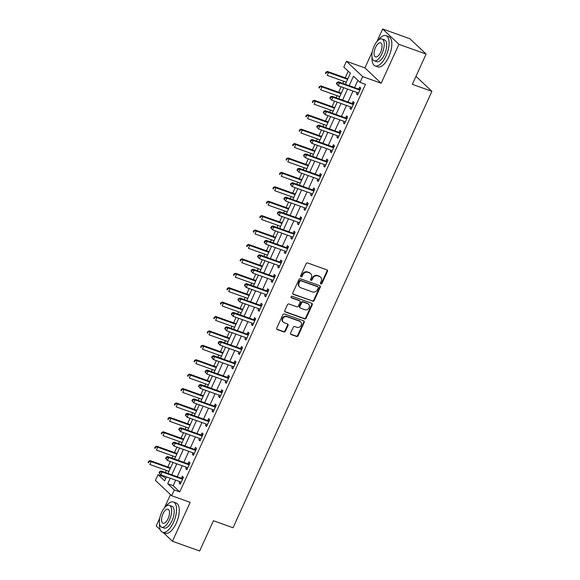 <?xml version="1.0" encoding="UTF-8"?>
<svg xmlns="http://www.w3.org/2000/svg" width="580" height="580" viewBox="0 0 580 580"><rect width="100%" height="100%" fill="white"/><g stroke="black" fill="none" stroke-linecap="round" stroke-linejoin="round"><path stroke-width="0.87" d="M320.878 283.939A0.884 0.783 133.3 0 0 321.987 283.417L327.468 271.389A1.262 1.117 133.3 0 0 326.917 269.874L307.697 262.986A1.262 1.117 133.3 0 0 306.11 263.74L300.629 275.761A0.884 0.783 133.3 0 0 302.122 276.298L302.832 274.746A4.038 3.567 133.3 0 1 307.9 272.346L309.502 272.919A4.038 3.567 133.3 0 1 310.626 273.601A4.038 3.567 133.3 0 1 311.271 277.762L310.561 279.321A0.884 0.783 133.3 0 0 312.055 279.857L312.765 278.298A4.038 3.567 133.3 0 1 317.833 275.906L319.435 276.479A4.038 3.567 133.3 0 1 320.559 277.16A4.038 3.567 133.3 0 1 321.204 281.322L320.493 282.88A0.884 0.783 133.3 0 0 320.878 283.939M320.464 283.533A0.884 0.783 133.3 0 0 321.552 283.004L327.033 270.976A1.262 1.117 133.3 0 0 327.019 269.918M300.599 276.421A0.884 0.783 133.3 0 0 301.687 275.884L302.397 274.325L302.832 274.746M310.532 279.973A0.884 0.783 133.3 0 0 311.619 279.444L312.33 277.885L312.765 278.298M290.616 333.029A1.262 1.117 133.3 0 0 291.174 334.544L296.561 336.48A1.262 1.117 133.3 0 0 298.149 335.726L304.232 322.371A1.262 1.117 133.3 0 0 303.681 320.863L284.461 313.976A1.262 1.117 133.3 0 0 282.873 314.723L276.79 328.077A1.262 1.117 133.3 0 0 277.341 329.592L283.859 331.927A1.262 1.117 133.3 0 0 285.44 331.18L288.043 325.46A1.262 1.117 133.3 0 0 287.492 323.945L284.258 322.792A3.378 2.98 133.3 0 1 283.323 322.219A3.378 2.98 133.3 0 1 283.083 318.202A3.378 2.98 133.3 0 1 287.02 316.738L299.679 321.269A3.378 2.98 133.3 0 1 300.614 321.842A3.378 2.98 133.3 0 1 300.853 325.858A3.378 2.98 133.3 0 1 296.916 327.323L294.807 326.569A1.262 1.117 133.3 0 0 293.226 327.316L290.616 333.029M175.675 480.167L173.159 485.692L179.749 491.905L174.312 489.955L171.68 495.719L155.433 480.399L158.065 474.636L164.647 480.842L166.46 476.869M426.111 54.063L398.909 44.319L382.662 29L409.864 38.744L426.111 54.063L412.322 84.325L431.904 91.343L233.022 527.749L213.44 520.731L199.643 551L172.441 541.256L190.175 502.345L171.68 495.719M372.28 51.779L364.929 67.911L381.176 83.23L398.909 44.319M381.176 83.23L362.681 76.603L360.057 82.374L353.466 76.161L349.138 85.651M179.749 491.905L365.494 84.317L360.057 82.374M312.606 301.281A1.262 1.117 133.3 0 0 314.186 300.534L320.276 287.18A1.262 1.117 133.3 0 0 319.725 285.664L300.498 278.777A1.262 1.117 133.3 0 0 298.918 279.524L292.827 292.878A1.262 1.117 133.3 0 0 293.379 294.394L312.163 300.868A1.262 1.117 133.3 0 0 313.751 300.121L319.834 286.767A1.262 1.117 133.3 0 0 319.819 285.701M312.257 304.775L306.168 318.13A1.262 1.117 133.3 0 1 304.587 318.877L285.36 311.996A1.262 1.117 133.3 0 1 284.809 310.481L287.412 304.761A1.262 1.117 133.3 0 1 289 304.014L296.793 306.805A1.262 1.117 133.3 0 0 298.381 306.059L300.106 302.267A1.262 1.117 133.3 0 0 299.555 300.752L291.435 297.844A0.884 0.783 133.3 0 1 292.161 296.264L311.699 303.26A1.262 1.117 133.3 0 1 312.257 304.775L311.815 304.362L305.732 317.717L306.168 318.13M159.739 518.165L156.194 525.937L160.276 529.779M163.118 532.469L172.441 541.256M357.896 80.337L354.583 87.602M353.017 91.038L348.014 102.015M346.449 105.451L341.446 116.428M339.88 119.864L334.877 130.841M333.312 134.277L328.309 145.254M326.743 148.69L321.74 159.667M320.174 163.096L315.172 174.08M313.606 177.509L308.603 188.493M307.037 191.922L302.035 202.899M300.469 206.335L295.466 217.311M293.9 220.748L288.898 231.725M287.332 235.161L282.329 246.137M280.771 249.574L275.761 260.55M274.202 263.987L269.2 274.964M267.634 278.4L262.631 289.376M261.065 292.813L256.063 303.789M254.497 307.226L249.494 318.202M247.928 321.632L242.926 332.615M241.36 336.045L236.357 347.029M234.791 350.458L229.789 361.442M228.223 364.871L223.22 375.847M221.654 379.284L216.652 390.26M215.086 393.697L210.083 404.673M208.517 408.11L203.515 419.086M201.949 422.523L196.946 433.499M195.38 436.936L190.378 447.912M188.812 451.349L183.809 462.325M182.243 465.762L177.241 476.738M357.2 92.539L356.533 94.003L357.628 95.04L360.782 88.117L359.687 87.087L358.832 88.957M350.632 106.945L349.965 108.416L351.06 109.446L354.213 102.529L353.118 101.493L352.263 103.371M344.063 121.358L343.396 122.829L344.491 123.859L347.645 116.943L346.55 115.906L345.695 117.784M337.495 135.771L336.828 137.235L337.923 138.272L341.076 131.356L339.981 130.319L339.126 132.196M330.926 150.184L330.259 151.648L331.354 152.685L334.508 145.768L333.413 144.732L332.558 146.609M324.358 164.597L323.691 166.061L324.786 167.098L327.939 160.181L326.844 159.145L325.989 161.022M317.789 179.01L317.122 180.474L318.217 181.511L321.371 174.594L320.276 173.558L319.421 175.435M311.221 193.423L310.554 194.887L311.656 195.924L314.802 189.007L313.707 187.971L312.852 189.849M304.652 207.836L303.985 209.3L305.087 210.337L308.234 203.42L307.139 202.384L306.284 204.262M298.084 222.249L297.417 223.713L298.519 224.75L301.665 217.833L300.57 216.797L299.715 218.667M291.515 236.662L290.848 238.126L291.95 239.163L295.104 232.239L294.002 231.21L293.146 233.08M284.947 251.075L284.28 252.539L285.382 253.576L288.536 246.652L287.433 245.623L286.578 247.493M278.385 265.481L277.711 266.952L278.813 267.982L281.967 261.065L280.865 260.029L280.01 261.906M271.817 279.894L271.143 281.365L272.245 282.395L275.399 275.478L274.296 274.442L273.441 276.319M265.248 294.306L264.574 295.778L265.676 296.808L268.83 289.891L267.728 288.855L266.873 290.732M258.68 308.719L258.013 310.184L259.108 311.221L262.262 304.304L261.16 303.267L260.304 305.145M252.112 323.132L251.444 324.597L252.539 325.634L255.693 318.717L254.591 317.68L253.743 319.558M245.543 337.546L244.876 339.01L245.971 340.047L249.124 333.13L248.03 332.094L247.174 333.971M238.975 351.958L238.307 353.423L239.402 354.46L242.556 347.543L241.461 346.506L240.606 348.384M232.406 366.371L231.739 367.836L232.834 368.873L235.987 361.956L234.893 360.919L234.037 362.797M225.838 380.784L225.17 382.249L226.265 383.286L229.419 376.369L228.324 375.333L227.469 377.203M219.269 395.197L218.602 396.662L219.697 397.699L222.85 390.775L221.756 389.745L220.9 391.616M212.7 409.611L212.033 411.075L213.128 412.112L216.282 405.188L215.187 404.159L214.332 406.029M206.132 424.016L205.465 425.488L206.56 426.517L209.713 419.601L208.619 418.572L207.763 420.442M199.563 438.429L198.896 439.901L199.991 440.93L203.145 434.014L202.05 432.977L201.195 434.855M192.995 452.842L192.328 454.314L193.43 455.343L196.576 448.427L195.482 447.39L194.626 449.268M186.426 467.255L185.76 468.72L186.862 469.757L190.008 462.84L188.913 461.803L188.058 463.681M179.858 481.668L179.191 483.133L180.293 484.17L183.447 477.253L182.345 476.216L181.489 478.094M348.232 71.224L345.223 77.836M343.657 81.265L342.707 83.353M341.142 86.782L338.655 92.242M337.089 95.678L336.139 97.759M334.573 101.196L332.086 106.655M330.52 110.091L329.57 112.172M328.005 115.609L325.518 121.068M323.952 124.504L323.002 126.585M321.436 130.022L318.949 135.481M317.383 138.917L316.433 140.998M314.868 144.434L312.381 149.894M310.815 153.33L309.865 155.411M308.299 158.847L305.812 164.307M304.246 167.743L303.296 169.824M301.731 173.26L299.244 178.72M297.678 182.156L296.728 184.237M295.169 187.673L292.675 193.133M291.109 196.569L290.16 198.65M288.601 202.087L286.107 207.546M284.541 210.975L283.598 213.063M282.032 216.492L279.538 221.959M277.98 225.388L277.03 227.476M275.464 230.905L272.97 236.372M271.411 239.801L270.461 241.889M268.895 245.318L266.409 250.777M264.842 254.214L263.893 256.295M262.327 259.731L259.84 265.19M258.274 268.627L257.324 270.708M255.758 274.144L253.271 279.603M251.706 283.04L250.756 285.121M249.19 288.557L246.703 294.017M245.137 297.453L244.187 299.534M242.621 302.97L240.135 308.43M238.569 311.866L237.619 313.947M236.053 317.383L233.566 322.842M232 326.279L231.05 328.36M229.484 331.796L226.998 337.255M225.431 340.692L224.482 342.773M222.916 346.209L220.429 351.668M218.863 355.105L217.913 357.186M216.347 360.622L213.861 366.082M212.294 369.511L211.345 371.599M209.779 375.028L207.292 380.495M205.726 383.924L204.776 386.012M203.21 389.441L200.724 394.908M199.157 398.337L198.208 400.425M196.642 403.854L194.155 409.313M192.589 412.75L191.639 414.838M190.073 418.267L187.587 423.726M186.02 427.163L185.071 429.243M183.512 432.68L181.018 438.139M179.452 441.576L178.502 443.657M176.944 447.093L174.45 452.552M172.883 455.989L171.934 458.07M170.375 461.506L167.881 466.965M166.322 470.402L165.373 472.483M163.806 475.919L163.502 476.586L165.662 478.623M348.783 76.806L347.848 78.612M346.224 82.186L345.629 83.723M342.214 91.219L341.279 93.017M339.655 96.599L339.061 98.136M335.646 105.625L334.711 107.43M333.087 111.012L332.492 112.549M329.077 120.038L328.149 121.843M326.518 125.425L325.924 126.962M322.509 134.451L321.581 136.256M319.95 139.838L319.355 141.368M315.94 148.864L315.012 150.669M313.381 154.244L312.787 155.781M309.372 163.277L308.444 165.082M306.813 168.657L306.218 170.194M302.803 177.69L301.875 179.495M300.244 183.07L299.65 184.607M296.235 192.103L295.307 193.908M293.676 197.483L293.081 199.02M289.666 206.516L288.738 208.321M287.107 211.896L286.513 213.433M283.098 220.929L282.17 222.735M280.539 226.309L279.944 227.846M276.529 235.342L275.601 237.148M273.97 240.722L273.376 242.259M269.961 249.755L269.033 251.561M267.402 255.135L266.807 256.672M263.392 264.161L262.464 265.966M260.833 269.548L260.239 271.085M256.824 278.574L255.896 280.379M254.265 283.961L253.677 285.498M250.255 292.987L249.327 294.792M247.696 298.374L247.109 299.904M243.694 307.4L242.759 309.205M241.128 312.779L240.54 314.317M237.126 321.813L236.19 323.618M234.567 327.192L233.972 328.729M230.557 336.226L229.622 338.031M227.998 341.606L227.404 343.142M223.989 350.639L223.054 352.444M221.43 356.019L220.835 357.555M217.42 365.052L216.492 366.857M214.861 370.431L214.267 371.968M210.852 379.465L209.924 381.27M208.292 384.845L207.698 386.382M204.283 393.878L203.355 395.683M201.724 399.257L201.13 400.795M197.715 408.291L196.787 410.096M195.155 413.671L194.561 415.208M191.146 422.697L190.218 424.502M188.587 428.084L187.993 429.62M184.578 437.11L183.65 438.915M182.018 442.497L181.424 444.034M178.009 451.523L177.081 453.328M175.45 456.909L174.856 458.447M171.441 465.936L170.513 467.741M168.881 471.315L168.287 472.852M431.904 91.343L415.969 76.321M170.484 494.588L164.43 507.877M163.502 476.586L158.065 474.636M345.361 84.303L350.392 73.261L343.81 67.055L346.434 61.291L362.681 76.603M364.929 67.911L346.434 61.291M382.662 29L376.971 41.492M170.237 478.224L167.721 483.742L174.312 489.955M347.579 89.088L342.57 100.065M341.011 103.501L336.008 114.478M334.442 117.914L329.44 128.891M327.874 132.327L322.871 143.303M321.305 146.74L316.303 157.716M314.737 161.153L309.735 172.129M308.168 175.566L303.166 186.542M301.6 189.972L296.598 200.956M295.031 204.385L290.029 215.368M288.463 218.798L283.461 229.781M281.894 233.211L276.892 244.187M275.326 247.624L270.324 258.6M268.757 262.037L263.755 273.013M262.189 276.45L257.187 287.426M255.62 290.863L250.618 301.839M249.052 305.276L244.049 316.252M242.483 319.689L237.481 330.665M235.922 334.102L230.912 345.078M229.354 348.515L224.351 359.491M222.785 362.921L217.783 373.904M216.217 377.334L211.214 388.317M209.648 391.747L204.646 402.723M203.08 406.159L198.077 417.136M196.511 420.572L191.509 431.549M189.943 434.986L184.94 445.962M183.374 449.399L178.372 460.375M176.806 463.811L171.803 474.788M168.026 473.432L173.028 462.456M174.594 459.019L179.597 448.043M181.163 444.613L186.165 433.63M187.731 430.2L192.734 419.217M194.3 415.787L199.302 404.804M200.868 401.375L205.871 390.398M207.437 386.962L212.439 375.985M213.998 372.548L219.008 361.572M220.567 358.135L225.569 347.159M227.135 343.723L232.138 332.746M233.704 329.31L238.706 318.333M240.272 314.896L245.275 303.92M246.841 300.483L251.843 289.507M253.409 286.078L258.412 275.094M259.978 271.665L264.98 260.681M266.546 257.252L271.549 246.268M273.115 242.839L278.117 231.862M279.683 228.426L284.686 217.449M286.252 214.013L291.254 203.036M292.82 199.6L297.823 188.623M299.389 185.187L304.391 174.21M305.957 170.774L310.96 159.797M312.526 156.361L317.528 145.384M319.094 141.948L324.097 130.971M325.656 127.542L330.665 116.558M332.224 113.129L337.234 102.145M338.793 98.716L343.795 87.732M173.159 485.692L167.721 483.742M356.533 94.003L357.882 94.482M349.965 108.416L351.313 108.895M343.396 122.829L344.745 123.308M336.828 137.235L338.176 137.721M330.259 151.648L331.608 152.134M323.691 166.061L325.039 166.547M317.122 180.474L318.471 180.96M310.554 194.887L311.902 195.373M303.985 209.3L305.334 209.786M297.417 223.713L298.765 224.199M290.848 238.126L292.197 238.612M284.28 252.539L285.628 253.018M277.711 266.952L279.06 267.431M271.143 281.365L272.498 281.844M264.574 295.778L265.93 296.257M258.013 310.184L259.361 310.67M251.444 324.597L252.793 325.083M244.876 339.01L246.225 339.496M238.307 353.423L239.656 353.909M231.739 367.836L233.088 368.322M225.17 382.249L226.519 382.735M218.602 396.662L219.95 397.148M212.033 411.075L213.382 411.553M205.465 425.488L206.813 425.966M198.896 439.901L200.245 440.379M192.328 454.314L193.676 454.792M185.76 468.72L187.108 469.205M179.191 483.133L180.54 483.618M320.559 277.16L320.117 276.747A4.038 3.567 133.3 0 0 319 276.065L319.435 276.479M312.33 277.885A4.038 3.567 133.3 0 1 317.398 275.493L319 276.065M310.626 273.601L310.184 273.187A4.038 3.567 133.3 0 0 309.067 272.506L309.502 272.919M302.397 274.325A4.038 3.567 133.3 0 1 307.465 271.933L309.067 272.506M292.842 293.944A1.262 1.117 133.3 0 0 292.943 293.98L312.163 300.868M318.21 287.89A0.884 0.783 133.3 0 0 317.825 286.825L300.955 280.785A0.884 0.783 133.3 0 0 299.845 281.307L299.099 282.946A4.038 3.567 133.3 0 0 299.744 287.107A4.038 3.567 133.3 0 0 300.861 287.796L312.395 291.928A4.038 3.567 133.3 0 0 317.463 289.529L318.21 287.89M318.072 286.977L317.63 286.563A0.884 0.783 133.3 0 0 317.383 286.411L317.825 286.825M299.744 287.107L299.302 286.694A4.038 3.567 133.3 0 1 298.656 282.532L299.403 280.894A0.884 0.783 133.3 0 1 300.512 280.372L317.383 286.411M284.824 311.54A1.262 1.117 133.3 0 0 284.925 311.583L304.145 318.464A1.262 1.117 133.3 0 0 305.732 317.717M299.904 300.969L299.461 300.556A1.262 1.117 133.3 0 0 299.113 300.339L291.022 297.438M304.884 309.705A3.378 2.98 133.3 0 0 308.821 308.241A3.378 2.98 133.3 0 0 308.582 304.224A3.378 2.98 133.3 0 0 307.639 303.652L303.18 302.057A1.262 1.117 133.3 0 0 301.6 302.803L299.875 306.595A1.262 1.117 133.3 0 0 300.425 308.111L304.884 309.705M308.582 304.224L308.139 303.811A3.378 2.98 133.3 0 0 307.204 303.238L307.639 303.652M300.077 307.893L299.635 307.48A1.262 1.117 133.3 0 1 299.432 306.182L301.158 302.39A1.262 1.117 133.3 0 1 302.745 301.636L307.204 303.238M311.815 304.362A1.262 1.117 133.3 0 0 311.801 303.304M300.614 321.842L300.172 321.429A3.378 2.98 133.3 0 0 299.236 320.856L299.679 321.269M283.323 322.219L282.888 321.806A3.378 2.98 133.3 0 1 282.649 317.789A3.378 2.98 133.3 0 1 286.585 316.325L299.236 320.856M276.805 329.135A1.262 1.117 133.3 0 0 276.899 329.179L283.417 331.513A1.262 1.117 133.3 0 0 284.998 330.76L287.607 325.046A1.262 1.117 133.3 0 0 287.593 323.988M290.631 334.094A1.262 1.117 133.3 0 0 290.732 334.131L296.126 336.067A1.262 1.117 133.3 0 0 297.707 335.312L303.797 321.958A1.262 1.117 133.3 0 0 303.782 320.899M347.964 78.605L347.688 78.619A1.283 1.138 -46.7 0 1 347.239 78.554L327.439 71.463L328.541 72.5L327.221 75.378L346.311 82.215M347.623 79.337L328.541 72.5L325.96 72.13L325.438 73.283L325.873 73.696L326.402 72.543M325.873 73.696L325.438 73.283M325.96 72.13L327.439 71.463M359.317 89.944L358.223 88.907L338.415 81.816L339.517 82.846L359.317 89.944A1.283 1.138 133.3 0 0 359.76 90.001L359.926 89.994M337.379 82.897L339.517 82.846L338.205 85.731L336.414 83.636L336.849 84.049L337.379 82.897L336.937 82.483L336.414 83.636M358.483 93.162L358.375 93.054A1.283 1.138 133.3 0 0 358.005 92.822L338.205 85.731L336.849 84.049M358.223 88.907A1.283 1.138 133.3 0 0 358.665 88.972L360.441 88.87M338.415 81.816L336.937 82.483M341.395 93.017L341.12 93.032A1.283 1.138 -46.7 0 1 340.67 92.967L320.87 85.876L321.973 86.913L320.653 89.791L339.742 96.628M341.062 93.75L321.973 86.913L319.392 86.543L318.869 87.696L319.305 88.109L319.834 86.956M319.305 88.109L318.869 87.696M319.392 86.543L320.87 85.876M334.827 107.43L334.551 107.445A1.283 1.138 -46.7 0 1 334.109 107.38L314.302 100.289L315.404 101.326L314.092 104.204L333.174 111.041M334.493 108.163L315.404 101.326L312.823 100.956L312.301 102.109L312.736 102.522L313.265 101.369M312.736 102.522L312.301 102.109M312.823 100.956L314.302 100.289M328.258 121.836L327.983 121.858A1.283 1.138 -46.7 0 1 327.54 121.793L307.733 114.702L308.836 115.732L307.523 118.617L326.605 125.454M327.925 122.576L308.836 115.732L306.255 115.369L305.732 116.522L306.168 116.935L306.697 115.782M306.168 116.935L305.732 116.522M306.255 115.369L307.733 114.702M352.749 104.356L351.654 103.32L331.847 96.229L332.949 97.259L352.749 104.356A1.283 1.138 133.3 0 0 353.191 104.415L353.358 104.407M330.81 97.309L332.949 97.259L331.637 100.144L329.846 98.049L330.288 98.462L330.81 97.309L330.368 96.896L329.846 98.049M351.632 107.329L351.806 107.467A1.283 1.138 133.3 0 0 351.437 107.235L331.637 100.144L330.288 98.462M351.654 103.32A1.283 1.138 133.3 0 0 352.096 103.378L353.873 103.276M331.847 96.229L330.368 96.896M346.18 118.769L345.086 117.733L325.286 110.635L326.38 111.672L346.18 118.769A1.283 1.138 133.3 0 0 346.623 118.828L346.789 118.82M324.242 111.722L326.38 111.672L325.068 114.557L323.277 112.462L323.72 112.875L324.242 111.722L323.807 111.309L323.277 112.462M345.346 121.988L345.238 121.88A1.283 1.138 133.3 0 0 344.868 121.648L325.068 114.557L323.72 112.875M345.086 117.733A1.283 1.138 133.3 0 0 345.528 117.791L347.304 117.689M325.286 110.635L323.807 111.309M339.612 133.175L338.517 132.146L318.717 125.048L319.812 126.085L339.612 133.175A1.283 1.138 133.3 0 0 340.061 133.24L340.221 133.233M317.673 126.135L319.812 126.085L318.5 128.97L316.709 126.875L317.151 127.288L317.673 126.135L317.238 125.722L316.709 126.875M338.778 136.401L338.669 136.293A1.283 1.138 133.3 0 0 338.299 136.061L318.5 128.97L317.151 127.288M338.517 132.146A1.283 1.138 133.3 0 0 338.959 132.204L340.736 132.102M318.717 125.048L317.238 125.722M321.69 136.249L321.414 136.271A1.283 1.138 -46.7 0 1 320.972 136.206L301.165 129.115L302.267 130.145L300.955 133.03L320.044 139.867M321.356 136.981L302.267 130.145L299.686 129.782L299.164 130.935L299.599 131.348L300.128 130.196M299.599 131.348L299.164 130.935M299.686 129.782L301.165 129.115M333.043 147.588L331.949 146.559L312.149 139.461L313.243 140.498L333.043 147.588A1.283 1.138 133.3 0 0 333.493 147.653L333.652 147.646M311.105 140.549L313.243 140.498L311.931 143.383L310.14 141.288L310.583 141.701L311.105 140.549L310.67 140.135L310.14 141.288M332.209 150.807L332.101 150.706A1.283 1.138 133.3 0 0 331.731 150.474L311.931 143.383L310.583 141.701M331.949 146.559A1.283 1.138 133.3 0 0 332.391 146.617L334.167 146.515M312.149 139.461L310.67 140.135M420.623 48.887A16.066 7.04 -70.3 0 0 419.246 47.589M372.034 57.326A16.066 7.04 -70.3 0 0 375.144 65.895A16.066 7.04 -70.3 0 0 386.048 55.941A16.066 7.04 -70.3 0 0 385.983 35.641A16.066 7.04 -70.3 0 0 378.138 40.288M375.144 65.895L377.863 66.867A16.066 7.04 -70.3 0 0 388.774 56.92A16.066 7.04 -70.3 0 0 388.701 36.612L385.983 35.641M381.959 38.976L384.46 39.875A11.571 5.068 109.7 0 1 384.511 54.491A11.571 5.068 109.7 0 1 376.659 61.661L374.158 60.762A11.571 5.068 -70.3 0 0 382.01 53.599A11.571 5.068 -70.3 0 0 381.959 38.976A11.571 5.068 -70.3 0 0 374.107 46.146A11.571 5.068 -70.3 0 0 374.158 60.762M375.514 47.473A7.453 3.262 -70.3 0 0 375.543 56.891A7.453 3.262 -70.3 0 0 380.603 52.272A7.453 3.262 -70.3 0 0 380.574 42.855A7.453 3.262 -70.3 0 0 375.514 47.473M159.493 523.704A16.066 7.04 -70.3 0 0 162.596 532.28A16.066 7.04 -70.3 0 0 173.507 522.326A16.066 7.04 -70.3 0 0 173.434 502.026A16.066 7.04 -70.3 0 0 165.59 506.673M162.596 532.28L165.322 533.252A16.066 7.04 -70.3 0 0 176.226 523.298A16.066 7.04 -70.3 0 0 176.16 502.998L173.434 502.026M169.418 505.361L171.919 506.26A11.571 5.068 109.7 0 1 171.97 520.876A11.571 5.068 109.7 0 1 164.118 528.047L161.617 527.148A11.571 5.068 -70.3 0 0 169.469 519.985A11.571 5.068 -70.3 0 0 169.418 505.361A11.571 5.068 -70.3 0 0 161.566 512.532A11.571 5.068 -70.3 0 0 161.617 527.148M162.965 513.851A7.453 3.262 -70.3 0 0 163.002 523.276A7.453 3.262 -70.3 0 0 168.062 518.658A7.453 3.262 -70.3 0 0 168.033 509.233A7.453 3.262 -70.3 0 0 162.965 513.851M315.121 150.662L314.846 150.677A1.283 1.138 -46.7 0 1 314.404 150.619L294.596 143.528L295.699 144.558L294.386 147.443L313.476 154.28M314.788 151.394L295.699 144.558L293.118 144.195L292.595 145.348L293.038 145.761L293.56 144.608M293.038 145.761L292.595 145.348M293.118 144.195L294.596 143.528M326.475 162.001L325.38 160.972L305.58 153.874L306.675 154.911L326.475 162.001A1.283 1.138 133.3 0 0 326.924 162.066L327.084 162.059M304.536 154.962L306.675 154.911L305.363 157.796L303.572 155.694L304.014 156.114L304.536 154.962L304.101 154.541L303.572 155.694M325.641 165.22L325.532 165.112A1.283 1.138 133.3 0 0 325.162 164.887L305.363 157.796L304.014 156.114M325.38 160.972A1.283 1.138 133.3 0 0 325.822 161.03L327.599 160.928M305.58 153.874L304.101 154.541M308.553 165.075L308.277 165.09A1.283 1.138 -46.7 0 1 307.835 165.032L288.028 157.934L289.13 158.971L287.818 161.856L306.907 168.693M308.219 165.807L289.13 158.971L286.549 158.608L286.027 159.761L286.469 160.174L286.991 159.022M286.469 160.174L286.027 159.761M286.549 158.608L288.028 157.934M319.906 176.414L318.812 175.377L299.012 168.287L300.106 169.324L319.906 176.414A1.283 1.138 133.3 0 0 320.356 176.479L320.515 176.465M297.968 169.367L300.106 169.324L298.794 172.202L297.004 170.107L297.446 170.52L297.968 169.367L297.533 168.954L297.004 170.107M319.072 179.633L318.964 179.524A1.283 1.138 133.3 0 0 318.594 179.3L298.794 172.202L297.446 170.52M318.812 175.377A1.283 1.138 133.3 0 0 319.254 175.443L321.03 175.341M299.012 168.287L297.533 168.954M301.984 179.488L301.709 179.503A1.283 1.138 -46.7 0 1 301.267 179.445L281.467 172.347L282.562 173.384L281.249 176.269L300.339 183.106M301.651 180.221L282.562 173.384L279.988 173.021L279.458 174.174L279.901 174.587L280.423 173.434M279.901 174.587L279.458 174.174M279.988 173.021L281.467 172.347M313.345 190.827L312.243 189.79L292.443 182.7L293.538 183.737L313.345 190.827A1.283 1.138 133.3 0 0 313.787 190.893L313.947 190.878M291.399 183.78L293.538 183.737L292.226 186.615L290.435 184.52L290.877 184.933L291.399 183.78L290.964 183.367L290.435 184.52M312.504 194.046L312.395 193.938A1.283 1.138 133.3 0 0 312.025 193.713L292.226 186.615L290.877 184.933M312.243 189.79A1.283 1.138 133.3 0 0 312.685 189.856L314.462 189.754M292.443 182.7L290.964 183.367M295.416 193.901L295.14 193.916A1.283 1.138 -46.7 0 1 294.698 193.858L274.898 186.76L275.993 187.797L274.681 190.682L293.77 197.519M295.082 194.633L275.993 187.797L273.419 187.427L272.89 188.587L273.332 189L273.854 187.847M273.332 189L272.89 188.587M273.419 187.427L274.898 186.76M306.776 205.24L305.674 204.204L285.875 197.113L286.969 198.15L306.776 205.24A1.283 1.138 133.3 0 0 307.219 205.305L307.385 205.291M284.831 198.193L286.969 198.15L285.657 201.028L283.867 198.933L284.309 199.346L284.831 198.193L284.396 197.78L283.867 198.933M305.935 208.459L305.827 208.35A1.283 1.138 133.3 0 0 305.457 208.126L285.657 201.028L284.309 199.346M305.674 204.204A1.283 1.138 133.3 0 0 306.117 204.269L307.893 204.167M285.875 197.113L284.396 197.78M288.847 208.314L288.572 208.329A1.283 1.138 -46.7 0 1 288.13 208.271L268.33 201.173L269.425 202.21L268.112 205.095L287.201 211.932M288.514 209.046L269.425 202.21L266.851 201.84L266.321 202.993L266.764 203.413L267.286 202.261M266.764 203.413L266.321 202.993M266.851 201.84L268.33 201.173M300.208 219.653L299.106 218.617L279.306 211.526L280.401 212.563L300.208 219.653A1.283 1.138 133.3 0 0 300.65 219.719L300.817 219.704M278.262 212.606L280.401 212.563L279.089 215.441L277.298 213.346L277.74 213.759L278.262 212.606L277.827 212.193L277.298 213.346M299.374 222.872L299.258 222.763A1.283 1.138 133.3 0 0 298.888 222.539L279.089 215.441L277.74 213.759M299.106 218.617A1.283 1.138 133.3 0 0 299.548 218.682L301.325 218.58M279.306 211.526L277.827 212.193M282.279 222.727L282.003 222.742A1.283 1.138 -46.7 0 1 281.561 222.676L261.761 215.586L262.856 216.623L261.544 219.501L280.633 226.345M281.945 223.46L262.856 216.623L260.282 216.253L259.753 217.406L260.195 217.819L260.717 216.666M260.195 217.819L259.753 217.406M260.282 216.253L261.761 215.586M293.639 234.066L292.537 233.03L272.738 225.939L273.832 226.976L293.639 234.066A1.283 1.138 133.3 0 0 294.082 234.124L294.248 234.117M271.701 227.019L273.832 226.976L272.52 229.854L270.73 227.759L271.172 228.172L271.701 227.019L271.259 226.606L270.73 227.759M292.516 237.039L292.69 237.176A1.283 1.138 133.3 0 0 292.32 236.944L272.52 229.854L271.172 228.172M292.537 233.03A1.283 1.138 133.3 0 0 292.987 233.095L294.756 232.993M272.738 225.939L271.259 226.606M275.71 237.14L275.435 237.155A1.283 1.138 -46.7 0 1 274.993 237.089L255.193 229.999L256.287 231.036L254.975 233.914L274.064 240.751M275.377 237.873L256.287 231.036L253.714 230.666L253.185 231.819L253.627 232.232L254.149 231.079M253.627 232.232L253.185 231.819M253.714 230.666L255.193 229.999M287.071 248.479L285.969 247.442L266.169 240.352L267.264 241.381L287.071 248.479A1.283 1.138 133.3 0 0 287.513 248.537L287.68 248.53M265.132 241.432L267.264 241.381L265.952 244.267L264.168 242.172L264.603 242.585L265.132 241.432L264.69 241.019L264.168 242.172M286.237 251.698L286.121 251.589A1.283 1.138 133.3 0 0 285.759 251.357L265.952 244.267L264.603 242.585M285.969 247.442A1.283 1.138 133.3 0 0 286.418 247.508L288.195 247.406M266.169 240.352L264.69 241.019M269.142 251.553L268.866 251.568A1.283 1.138 -46.7 0 1 268.424 251.502L248.624 244.412L249.719 245.449L248.407 248.327L267.496 255.164M268.808 252.286L249.719 245.449L247.145 245.079L246.616 246.232L247.058 246.645L247.58 245.492M247.058 246.645L246.616 246.232M247.145 245.079L248.624 244.412M280.502 262.892L279.4 261.856L259.601 254.765L260.703 255.794L280.502 262.892A1.283 1.138 133.3 0 0 280.945 262.95L281.111 262.943M258.564 255.845L260.703 255.794L259.383 258.68L257.6 256.585L258.035 256.998L258.564 255.845L258.122 255.432L257.6 256.585M279.669 266.111L279.553 266.002A1.283 1.138 133.3 0 0 279.19 265.77L259.383 258.68L258.035 256.998M279.4 261.856A1.283 1.138 133.3 0 0 279.85 261.913L281.626 261.812M259.601 254.765L258.122 255.432M262.573 265.966L262.298 265.981A1.283 1.138 -46.7 0 1 261.856 265.915L242.056 258.825L243.15 259.862L241.838 262.74L260.927 269.577M262.24 266.699L243.15 259.862L240.577 259.492L240.048 260.645L240.49 261.058L241.012 259.905M240.49 261.058L240.048 260.645M240.577 259.492L242.056 258.825M273.934 277.305L272.832 276.269L253.032 269.171L254.134 270.207L273.934 277.305A1.283 1.138 133.3 0 0 274.376 277.363L274.543 277.356M251.995 270.258L254.134 270.207L252.815 273.093L251.031 270.998L251.466 271.411L251.995 270.258L251.553 269.845L251.031 270.998M273.1 280.524L272.984 280.415A1.283 1.138 133.3 0 0 272.622 280.183L252.815 273.093L251.466 271.411M272.832 276.269A1.283 1.138 133.3 0 0 273.281 276.327L275.058 276.225M253.032 269.171L251.553 269.845M256.005 280.372L255.729 280.394A1.283 1.138 -46.7 0 1 255.287 280.329L235.487 273.238L236.582 274.267L235.27 277.153L254.359 283.99M255.671 281.111L236.582 274.267L234.008 273.905L233.479 275.058L233.921 275.471L234.443 274.318M233.921 275.471L233.479 275.058M234.008 273.905L235.487 273.238M267.365 291.718L266.263 290.681L246.464 283.584L247.566 284.62L267.365 291.718A1.283 1.138 133.3 0 0 267.808 291.776L267.974 291.769M245.427 284.671L247.566 284.62L246.246 287.506L244.463 285.411L244.898 285.824L245.427 284.671L244.985 284.258L244.463 285.411M266.532 294.937L266.416 294.829A1.283 1.138 133.3 0 0 266.053 294.596L246.246 287.506L244.898 285.824M266.263 290.681A1.283 1.138 133.3 0 0 266.713 290.739L268.489 290.638M246.464 283.584L244.985 284.258M249.436 294.785L249.168 294.807A1.283 1.138 -46.7 0 1 248.719 294.742L228.919 287.651L230.013 288.68L228.701 291.566L247.79 298.403M249.103 295.524L230.013 288.68L227.44 288.318L226.918 289.471L227.353 289.884L227.882 288.731M227.353 289.884L226.918 289.471M227.44 288.318L228.919 287.651M260.797 306.124L259.702 305.094L239.895 297.997L240.997 299.034L260.797 306.124A1.283 1.138 133.3 0 0 261.239 306.189L261.406 306.182M238.858 299.084L240.997 299.034L239.685 301.919L237.894 299.824L238.329 300.237L238.858 299.084L238.416 298.671L237.894 299.824M259.673 309.104L259.855 309.242A1.283 1.138 133.3 0 0 259.485 309.01L239.685 301.919L238.329 300.237M259.702 305.094A1.283 1.138 133.3 0 0 260.144 305.152L261.921 305.051M239.895 297.997L238.416 298.671M242.868 309.198L242.6 309.212A1.283 1.138 -46.7 0 1 242.15 309.154L222.35 302.064L223.445 303.094L222.133 305.979L241.222 312.816M242.534 309.93L223.445 303.094L220.871 302.731L220.349 303.884L220.784 304.297L221.313 303.144M220.784 304.297L220.349 303.884M220.871 302.731L222.35 302.064M254.228 320.537L253.134 319.507L233.327 312.41L234.429 313.446L254.228 320.537A1.283 1.138 133.3 0 0 254.671 320.602L254.838 320.595M232.29 313.497L234.429 313.446L233.117 316.332L231.326 314.23L231.761 314.65L232.29 313.497L231.848 313.077L231.326 314.23M253.395 323.756L253.286 323.647A1.283 1.138 133.3 0 0 252.916 323.423L233.117 316.332L231.761 314.65M253.134 319.507A1.283 1.138 133.3 0 0 253.576 319.565L255.352 319.464M233.327 312.41L231.848 313.077M236.306 323.611L236.031 323.625A1.283 1.138 -46.7 0 1 235.581 323.567L215.782 316.47L216.884 317.507L215.564 320.392L234.654 327.229M235.966 324.343L216.884 317.507L214.303 317.144L213.781 318.297L214.216 318.71L214.745 317.557M214.216 318.71L213.781 318.297M214.303 317.144L215.782 316.47M247.66 334.95L246.565 333.913L226.758 326.823L227.86 327.86L247.66 334.95A1.283 1.138 133.3 0 0 248.102 335.015L248.269 335.008M225.721 327.903L227.86 327.86L226.548 330.738L224.757 328.642L225.192 329.056L225.721 327.903L225.279 327.49L224.757 328.642M246.826 338.169L246.718 338.06A1.283 1.138 133.3 0 0 246.348 337.836L226.548 330.738L225.192 329.056M246.565 333.913A1.283 1.138 133.3 0 0 247.007 333.978L248.784 333.877M226.758 326.823L225.279 327.49M229.738 338.024L229.463 338.038A1.283 1.138 -46.7 0 1 229.013 337.981L209.213 330.883L210.315 331.919L208.996 334.805L228.085 341.642M229.397 338.756L210.315 331.919L207.734 331.557L207.212 332.71L207.647 333.123L208.176 331.97M207.647 333.123L207.212 332.71M207.734 331.557L209.213 330.883M241.091 349.363L239.997 348.326L220.19 341.236L221.292 342.272L241.091 349.363A1.283 1.138 133.3 0 0 241.534 349.428L241.7 349.414M219.153 342.316L221.292 342.272L219.98 345.151L218.189 343.055L218.631 343.469L219.153 342.316L218.711 341.903L218.189 343.055M240.258 352.582L240.149 352.473A1.283 1.138 133.3 0 0 239.779 352.248L219.98 345.151L218.631 343.469M239.997 348.326A1.283 1.138 133.3 0 0 240.439 348.392L242.215 348.29M220.19 341.236L218.711 341.903M223.169 352.437L222.894 352.451A1.283 1.138 -46.7 0 1 222.444 352.394L202.645 345.296L203.747 346.332L202.427 349.218L221.517 356.055M222.836 353.169L203.747 346.332L201.166 345.97L200.644 347.123L201.079 347.536L201.608 346.383M201.079 347.536L200.644 347.123M201.166 345.97L202.645 345.296M234.523 363.776L233.428 362.739L213.621 355.649L214.723 356.685L234.523 363.776A1.283 1.138 133.3 0 0 234.965 363.841L235.132 363.827M212.585 356.729L214.723 356.685L213.411 359.564L211.62 357.469L212.062 357.882L212.585 356.729L212.142 356.316L211.62 357.469M233.689 366.995L233.581 366.886A1.283 1.138 133.3 0 0 233.211 366.661L213.411 359.564L212.062 357.882M233.428 362.739A1.283 1.138 133.3 0 0 233.87 362.805L235.647 362.703M213.621 355.649L212.142 356.316M216.601 366.85L216.325 366.864A1.283 1.138 -46.7 0 1 215.883 366.806L196.076 359.709L197.178 360.745L195.866 363.631L214.948 370.468M216.268 367.582L197.178 360.745L194.597 360.376L194.075 361.529L194.51 361.949L195.039 360.796M194.51 361.949L194.075 361.529M194.597 360.376L196.076 359.709M227.954 378.189L226.86 377.152L207.06 370.062L208.155 371.099L227.954 378.189A1.283 1.138 133.3 0 0 228.404 378.254L228.563 378.24M206.016 371.142L208.155 371.099L206.843 373.977L205.052 371.882L205.494 372.295L206.016 371.142L205.581 370.729L205.052 371.882M226.838 381.161L227.012 381.299A1.283 1.138 133.3 0 0 226.642 381.075L206.843 373.977L205.494 372.295M226.86 377.152A1.283 1.138 133.3 0 0 227.302 377.217L229.078 377.116M207.06 370.062L205.581 370.729M210.032 381.263L209.757 381.277A1.283 1.138 -46.7 0 1 209.315 381.212L189.508 374.122L190.61 375.159L189.298 378.037L208.38 384.881M209.699 381.995L190.61 375.159L188.029 374.789L187.507 375.941L187.942 376.355L188.471 375.202M187.942 376.355L187.507 375.941M188.029 374.789L189.508 374.122M221.386 392.602L220.291 391.565L200.492 384.475L201.586 385.512L221.386 392.602A1.283 1.138 133.3 0 0 221.835 392.66L221.995 392.653M199.448 385.555L201.586 385.512L200.274 388.39L198.483 386.295L198.925 386.708L199.448 385.555L199.012 385.142L198.483 386.295M220.552 395.821L220.444 395.712A1.283 1.138 133.3 0 0 220.074 395.48L200.274 388.39L198.925 386.708M220.291 391.565A1.283 1.138 133.3 0 0 220.733 391.63L222.51 391.529M200.492 384.475L199.012 385.142M203.464 395.676L203.188 395.69A1.283 1.138 -46.7 0 1 202.746 395.625L182.939 388.535L184.041 389.572L182.729 392.45L201.818 399.286M203.131 396.408L184.041 389.572L181.46 389.202L180.938 390.354L181.373 390.768L181.903 389.615M181.373 390.768L180.938 390.354M181.46 389.202L182.939 388.535M214.817 407.015L213.723 405.978L193.923 398.888L195.018 399.917L214.817 407.015A1.283 1.138 133.3 0 0 215.267 407.073L215.426 407.066M192.879 399.968L195.018 399.917L193.706 402.803L191.915 400.708L192.357 401.121L192.879 399.968L192.444 399.555L191.915 400.708M213.701 409.988L213.875 410.125A1.283 1.138 133.3 0 0 213.505 409.893L193.706 402.803L192.357 401.121M213.723 405.978A1.283 1.138 133.3 0 0 214.165 406.043L215.941 405.942M193.923 398.888L192.444 399.555M196.895 410.089L196.62 410.103A1.283 1.138 -46.7 0 1 196.178 410.038L176.371 402.948L177.473 403.985L176.16 406.863L195.25 413.7M196.562 410.821L177.473 403.985L174.892 403.615L174.37 404.767L174.812 405.181L175.334 404.028M174.812 405.181L174.37 404.767M174.892 403.615L176.371 402.948M208.249 421.428L207.154 420.391L187.355 413.301L188.449 414.33L208.249 421.428A1.283 1.138 133.3 0 0 208.698 421.486L208.858 421.479M186.311 414.381L188.449 414.33L187.137 417.216L185.346 415.12L185.788 415.534L186.311 414.381L185.875 413.968L185.346 415.12M207.415 424.647L207.306 424.538A1.283 1.138 133.3 0 0 206.937 424.306L187.137 417.216L185.788 415.534M207.154 420.391A1.283 1.138 133.3 0 0 207.596 420.457L209.373 420.355M187.355 413.301L185.875 413.968M190.327 424.502L190.051 424.516A1.283 1.138 -46.7 0 1 189.609 424.451L169.809 417.361L170.904 418.397L169.592 421.276L188.681 428.113M189.993 425.234L170.904 418.397L168.323 418.028L167.801 419.18L168.243 419.594L168.766 418.441M168.243 419.594L167.801 419.18M168.323 418.028L169.809 417.361M201.68 435.841L200.586 434.804L180.786 427.714L181.881 428.743L201.68 435.841A1.283 1.138 133.3 0 0 202.13 435.899L202.289 435.892M179.742 428.794L181.881 428.743L180.569 431.629L178.778 429.534L179.22 429.947L179.742 428.794L179.307 428.381L178.778 429.534M200.847 439.06L200.738 438.951A1.283 1.138 133.3 0 0 200.368 438.719L180.569 431.629L179.22 429.947M200.586 434.804A1.283 1.138 133.3 0 0 201.028 434.862L202.804 434.761M180.786 427.714L179.307 428.381M183.758 438.908L183.483 438.929A1.283 1.138 -46.7 0 1 183.041 438.864L163.241 431.774L164.336 432.81L163.024 435.689L182.113 442.525M183.425 439.647L164.336 432.81L161.762 432.441L161.233 433.593L161.675 434.007L162.197 432.854M161.675 434.007L161.233 433.593M161.762 432.441L163.241 431.774M195.119 450.254L194.017 449.217L174.218 442.12L175.312 443.156L195.119 450.254A1.283 1.138 133.3 0 0 195.561 450.312L195.721 450.305M173.174 443.207L175.312 443.156L174 446.042L172.209 443.947L172.651 444.36L173.174 443.207L172.738 442.794L172.209 443.947M193.995 453.226L194.169 453.364A1.283 1.138 133.3 0 0 193.8 453.132L174 446.042L172.651 444.36M194.017 449.217A1.283 1.138 133.3 0 0 194.46 449.275L196.236 449.174M174.218 442.12L172.738 442.794M177.19 453.321L176.915 453.342A1.283 1.138 -46.7 0 1 176.472 453.277L156.672 446.187L157.767 447.216L156.455 450.102L175.544 456.938M176.856 454.06L157.767 447.216L155.194 446.854L154.664 448.007L155.106 448.42L155.629 447.267M155.106 448.42L154.664 448.007M155.194 446.854L156.672 446.187M188.551 464.66L187.449 463.63L167.649 456.533L168.744 457.569L188.551 464.66A1.283 1.138 133.3 0 0 188.993 464.725L189.16 464.718M166.605 457.62L168.744 457.569L167.431 460.455L165.641 458.36L166.083 458.773L166.605 457.62L166.17 457.207L165.641 458.36M187.71 467.886L187.601 467.777A1.283 1.138 133.3 0 0 187.231 467.545L167.431 460.455L166.083 458.773M187.449 463.63A1.283 1.138 133.3 0 0 187.891 463.688L189.667 463.587M167.649 456.533L166.17 457.207M170.621 467.734L170.346 467.748A1.283 1.138 -46.7 0 1 169.904 467.69L150.104 460.6L151.199 461.629L149.887 464.515L168.976 471.351M170.288 468.466L151.199 461.629L148.625 461.267L148.096 462.42L148.538 462.833L149.06 461.68M148.538 462.833L148.096 462.42M148.625 461.267L150.104 460.6M181.982 479.073L180.88 478.043L161.081 470.946L162.175 471.982L181.982 479.073A1.283 1.138 133.3 0 0 182.424 479.138L182.591 479.131M160.044 472.033L162.175 471.982L160.863 474.868L159.072 472.765L159.514 473.186L160.044 472.033L159.601 471.613L159.072 472.765M180.858 482.052L181.032 482.183A1.283 1.138 133.3 0 0 180.663 481.958L160.863 474.868L159.514 473.186M180.88 478.043A1.283 1.138 133.3 0 0 181.322 478.101L183.099 478M161.081 470.946L159.601 471.613M321.552 283.004L321.987 283.417M301.687 275.884L302.122 276.298M311.619 279.444L312.055 279.857M317.398 275.493L317.833 275.906M307.465 271.933L307.9 272.346M327.033 270.976L327.468 271.389M292.943 293.98L293.379 294.394M319.834 286.767L320.276 287.18M313.751 300.121L314.186 300.534M300.512 280.372L300.955 280.785M299.403 280.894L299.845 281.307M298.656 282.532L299.099 282.946M304.145 318.464L304.587 318.877M284.925 311.583L285.36 311.996M299.113 300.339L299.555 300.752M291.029 297.46L291.435 297.844M302.745 301.636L303.18 302.057M301.158 302.39L301.6 302.803M299.432 306.182L299.875 306.595M286.585 316.325L287.02 316.738M287.607 325.046L288.043 325.46M284.998 330.76L285.44 331.18M283.417 331.513L283.859 331.927M276.899 329.179L277.341 329.592M303.797 321.958L304.232 322.371M297.707 335.312L298.149 335.726M296.126 336.067L296.561 336.48M290.732 334.131L291.174 334.544M347.239 78.554L347.761 79.047M359.76 90.001L358.665 88.972M340.67 92.967L341.192 93.46M334.109 107.38L334.624 107.865M327.54 121.793L328.055 122.278M353.191 104.415L352.096 103.378M346.623 118.828L345.528 117.791M340.061 133.24L338.959 132.204M320.972 136.206L321.487 136.691M333.493 147.653L332.391 146.617M314.404 150.619L314.918 151.104M326.924 162.066L325.822 161.03M307.835 165.032L308.35 165.518M320.356 176.479L319.254 175.443M301.267 179.445L301.781 179.93M313.787 190.893L312.685 189.856M294.698 193.858L295.213 194.344M307.219 205.305L306.117 204.269M288.13 208.271L288.644 208.756M300.65 219.719L299.548 218.682M281.561 222.676L282.076 223.169M294.082 234.124L292.987 233.095M274.993 237.089L275.507 237.582M287.513 248.537L286.418 247.508M268.424 251.502L268.939 251.995M280.945 262.95L279.85 261.913M261.856 265.915L262.377 266.401M274.376 277.363L273.281 276.327M255.287 280.329L255.809 280.814M267.808 291.776L266.713 290.739M248.719 294.742L249.24 295.227M261.239 306.189L260.144 305.152M242.15 309.154L242.672 309.64M254.671 320.602L253.576 319.565M235.581 323.567L236.103 324.053M248.102 335.015L247.007 333.978M229.013 337.981L229.535 338.466M241.534 349.428L240.439 348.392M222.444 352.394L222.966 352.879M234.965 363.841L233.87 362.805M215.883 366.806L216.398 367.292M228.404 378.254L227.302 377.217M209.315 381.212L209.829 381.705M221.835 392.66L220.733 391.63M202.746 395.625L203.261 396.118M215.267 407.073L214.165 406.043M196.178 410.038L196.692 410.531M208.698 421.486L207.596 420.457M189.609 424.451L190.124 424.937M202.13 435.899L201.028 434.862M183.041 438.864L183.555 439.35M195.561 450.312L194.46 449.275M176.472 453.277L176.987 453.763M188.993 464.725L187.891 463.688M169.904 467.69L170.418 468.176M182.424 479.138L181.322 478.101"/></g></svg>
